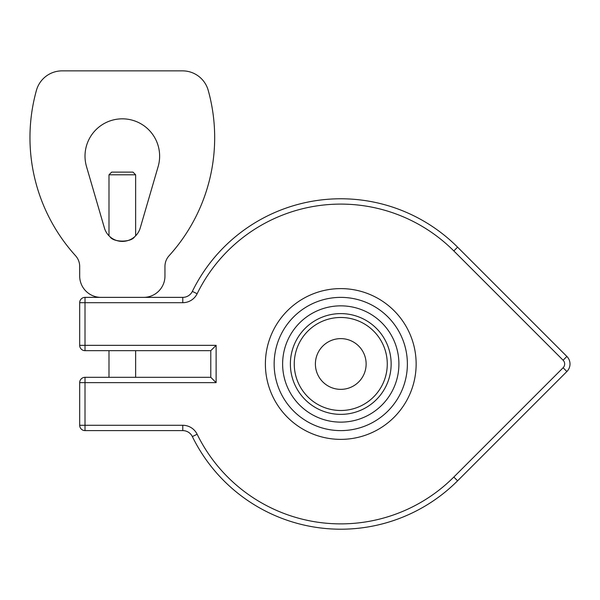 <?xml version="1.0" encoding="UTF-8"?>
<svg xmlns="http://www.w3.org/2000/svg" width="600" height="600" viewBox="0 0 600 600"><rect width="100%" height="100%" fill="white"/><g stroke="black" fill="none" stroke-linecap="round" stroke-linejoin="round"><path stroke-width="0.9" d="M135.645 174.795L132.983 172.125L111.66 172.125L108.998 174.795L135.645 174.795L135.645 235.815M134.587 236.805C131.183 242.52 113.453 242.52 110.047 236.805M108.998 377.317L108.998 350.67M79.688 345.337A5.333 5.333 0 0 0 85.012 350.67A5.333 5.333 0 0 1 79.688 345.337L85.012 345.337L85.012 350.67L210.788 350.67L216.12 345.337L85.012 345.337L85.012 302.7L79.688 302.7L79.688 345.337M85.012 377.317L85.012 382.642L216.12 382.642L210.788 377.317L85.012 377.317A5.333 5.333 0 0 0 79.688 382.642A5.333 5.333 0 0 1 85.012 377.317M210.788 350.67L210.788 377.317M182.775 430.612L85.012 430.612A5.333 5.333 0 0 1 79.688 425.28L79.688 382.642L85.012 382.642L85.012 430.612A5.333 5.333 0 0 1 79.688 425.28L182.775 425.28L182.775 430.612A10.658 10.658 0 0 1 192.353 436.582A165.218 165.218 0 0 0 457.59 480.817L566.88 371.528A10.658 10.658 0 0 0 566.88 356.452L457.59 247.163L566.88 356.452L563.107 360.225A5.333 5.333 0 0 1 563.107 367.755L453.825 477.045A159.885 159.885 0 0 1 197.138 434.243A15.99 15.99 0 0 0 182.775 425.28M416.145 363.99A75.383 75.383 0 0 1 340.763 439.373A75.383 75.383 0 0 1 265.388 363.99A75.383 75.383 0 0 1 340.763 288.608A75.383 75.383 0 0 1 416.145 363.99M158.137 166.583L140.227 227.978A18.652 18.652 0 0 1 104.415 227.978L86.505 166.583A37.305 37.305 0 0 1 122.317 118.83A37.305 37.305 0 0 1 158.137 166.583M85.012 297.368L182.775 297.368L85.012 297.368A5.333 5.333 0 0 0 79.688 302.7A5.333 5.333 0 0 1 85.012 297.368L85.012 302.7L182.775 302.7A15.99 15.99 0 0 0 197.138 293.737A159.885 159.885 0 0 1 453.825 250.935L563.107 360.225M143.64 297.368L101.002 297.368A21.315 21.315 0 0 1 79.688 276.053L79.688 266.46A15.99 15.99 0 0 0 75.54 255.72A175.875 175.875 0 0 1 36.428 90.36A26.648 26.648 0 0 1 62.1 70.867L182.542 70.867A26.648 26.648 0 0 1 208.215 90.36A175.875 175.875 0 0 1 169.102 255.72A15.99 15.99 0 0 0 164.955 266.46L164.955 276.053A21.315 21.315 0 0 1 143.64 297.368M192.353 291.397A10.658 10.658 0 0 1 182.775 297.368A10.658 10.658 0 0 0 192.353 291.397A165.218 165.218 0 0 1 457.59 247.163A165.218 165.218 0 0 0 192.353 291.397L197.138 293.737M366.135 363.99A25.365 25.365 0 0 1 328.08 385.957A25.365 25.365 0 0 1 328.08 342.022A25.365 25.365 0 0 1 366.135 363.99M274.147 363.99A66.623 66.623 0 0 0 374.077 421.688A66.623 66.623 0 0 0 374.077 306.3A66.623 66.623 0 0 0 274.147 363.99M282.623 363.99A58.148 58.148 0 0 0 369.84 414.345A58.148 58.148 0 0 0 369.84 313.635A58.148 58.148 0 0 0 282.623 363.99M294.255 363.99A46.515 46.515 0 0 0 364.02 404.272A46.515 46.515 0 0 0 364.02 323.707A46.515 46.515 0 0 0 294.255 363.99M216.12 382.642L216.12 345.337M182.775 302.7L182.775 297.368M457.59 247.163L453.825 250.935M563.107 367.755L566.88 371.528M453.825 477.045L457.59 480.817M197.138 434.243L192.353 436.582M290.377 363.99A50.392 50.392 0 0 0 365.962 407.625A50.392 50.392 0 0 0 365.962 320.355A50.392 50.392 0 0 0 290.377 363.99M108.998 235.815L108.998 174.795M135.645 377.317L135.645 350.67"/></g></svg>
